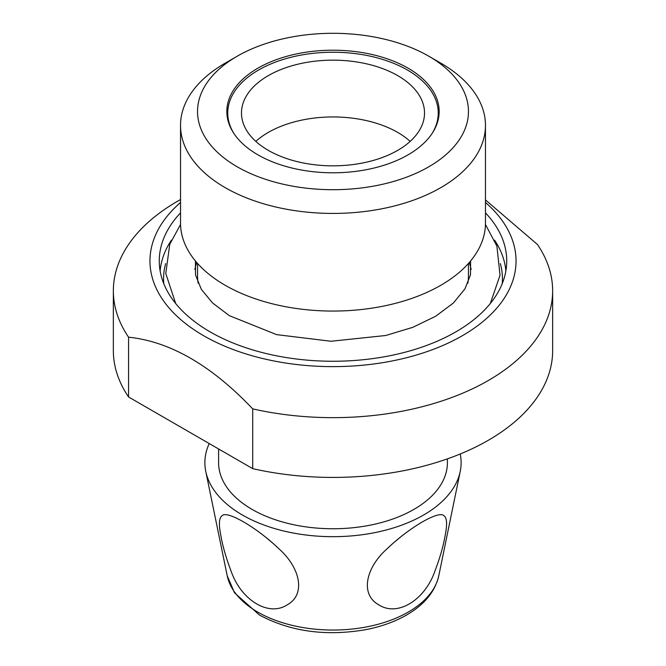 <?xml version="1.0" encoding="UTF-8"?>
<svg xmlns="http://www.w3.org/2000/svg" width="666" height="666" viewBox="0 0 666 666"><rect width="100%" height="100%" fill="white"/><g stroke="black" fill="none" stroke-linecap="round" stroke-linejoin="round"><path stroke-width="1" d="M273.876 544.08L264.785 536.446M401.207 536.446L392.116 544.089M435.015 570.837C440.076 557.517 443.481 545.562 445.238 534.981C447.452 523.959 446.928 517.465 443.664 515.501C438.378 510.614 409.332 527.497 387.579 548.343C365.925 567.191 359.523 594.48 379.062 605.011C397.769 616.891 425.075 599.958 435.015 570.837M220.762 534.981C222.502 545.512 225.916 557.459 230.985 570.837C240.834 599.85 268.231 616.932 286.946 605.011C306.402 594.638 300.125 567.274 278.579 548.501C256.968 527.697 227.714 510.631 222.336 515.501C219.072 517.499 218.548 523.992 220.762 534.981M460.231 453.987A128.122 73.976 180 0 1 460.231 471.428A128.122 73.976 180 0 1 333 536.679A128.122 73.976 180 0 1 205.769 471.428A128.122 73.976 180 0 1 209.241 443.556M485.472 212.862A173.734 100.308 180 0 1 506.684 263.428A173.734 100.308 180 0 1 333 361.255A173.734 100.308 180 0 1 159.316 263.428A173.734 100.308 180 0 1 180.528 212.862M485.472 202.481A183.033 105.678 180 0 1 453.554 340.468A183.033 105.678 180 0 1 212.446 340.468A183.033 105.678 180 0 1 180.528 202.481M113.353 290.842L113.353 350.616A219.647 126.806 180 0 0 128.563 396.978L128.563 337.196A219.647 126.806 180 0 1 113.353 290.842A219.647 126.806 180 0 1 177.689 201.174L180.528 199.534M128.563 337.196C170.005 341.475 211.38 365.368 252.705 408.874A219.647 126.806 180 0 0 552.647 290.842A219.647 126.806 180 0 0 537.437 244.48L485.472 199.942M408.067 68.157A106.16 61.289 180 0 1 439.16 111.497A106.16 61.289 180 0 1 333 172.794A106.16 61.289 180 0 1 226.84 111.497A106.16 61.289 180 0 1 292.374 54.87A106.16 61.289 180 0 1 408.067 68.157M440.809 63.153A152.472 88.029 180 0 1 440.817 63.153A152.472 88.029 180 0 1 485.472 125.399A152.472 88.029 180 0 1 333 213.428A152.472 88.029 180 0 1 180.528 125.399A152.472 88.029 180 0 1 225.183 63.153L237.221 56.202A135.448 78.197 180 0 1 428.779 56.202L440.809 63.153L428.779 56.202A135.448 78.197 180 0 1 428.779 166.8A135.448 78.197 180 0 1 237.221 166.8A135.448 78.197 180 0 1 237.221 56.202M447.402 458.874L447.402 462.703A114.402 66.051 180 0 1 333 528.754A114.402 66.051 180 0 1 218.598 462.703L218.598 448.967M485.472 125.399L485.472 223.035A152.472 88.029 180 0 1 333 311.064A152.472 88.029 180 0 1 180.528 223.035L180.528 125.399M552.647 290.842L552.647 350.616A219.647 126.806 180 0 1 252.705 468.648L252.705 408.874M128.563 396.978L252.705 468.648M234.132 133.824A105.245 60.764 180 0 1 227.755 112.995A105.245 60.764 180 0 1 333 52.231A105.245 60.764 180 0 1 438.245 112.995A105.245 60.764 180 0 1 431.868 133.824M268.29 150.358A91.517 52.839 180 0 1 241.483 112.995A91.517 52.839 180 0 1 333 60.156A91.517 52.839 180 0 1 424.517 112.995A91.517 52.839 180 0 1 368.023 161.813A91.517 52.839 180 0 1 268.29 150.358M255.819 141.392A91.517 52.839 180 0 1 397.71 132.426A91.517 52.839 180 0 1 410.181 141.392M500.349 263.586A169.439 97.819 180 0 1 502.231 283.633M163.769 283.633A169.439 97.819 180 0 1 165.651 263.586M469.214 262.587A139.111 80.311 180 0 1 471.153 269.472M194.847 269.472A139.111 80.311 180 0 1 196.786 262.587M460.231 471.428L438.777 575.799A106.518 61.497 180 0 1 367.882 626.656A106.518 61.497 180 0 1 257.675 612.037A106.518 61.497 180 0 1 227.223 575.799L205.769 471.428M505.869 270.945A173.093 99.933 0 0 0 494.588 240.168M171.412 240.168A173.093 99.933 0 0 0 160.131 270.945M468.448 263.453L468.448 275.89A135.448 78.197 180 0 1 467.848 283.216M198.152 283.216A135.448 78.197 180 0 1 197.552 275.89L197.552 263.453M470.579 260.98L470.496 274.775L464.943 288.894L453.33 303.063L435.656 316.267L412.704 327.356L385.706 335.506L330.994 341.258L276.598 334.632L229.345 315.659L212.546 302.947L201.332 289.344L195.546 275L195.421 260.98M485.447 224.475L496.886 246.095L500.033 275.274L490.301 303.53M175.691 303.53L165.776 273.485L169.772 244.239L180.553 224.475M438.777 575.799C434.948 592.149 423.668 605.527 404.936 615.942C393.464 622.252 380.369 626.831 365.651 629.686C325.849 636.488 290.459 631.609 259.482 615.051L234.557 592.857L227.223 575.799M227.755 112.995L227.755 119.53M438.245 112.995L438.245 119.53"/></g></svg>
